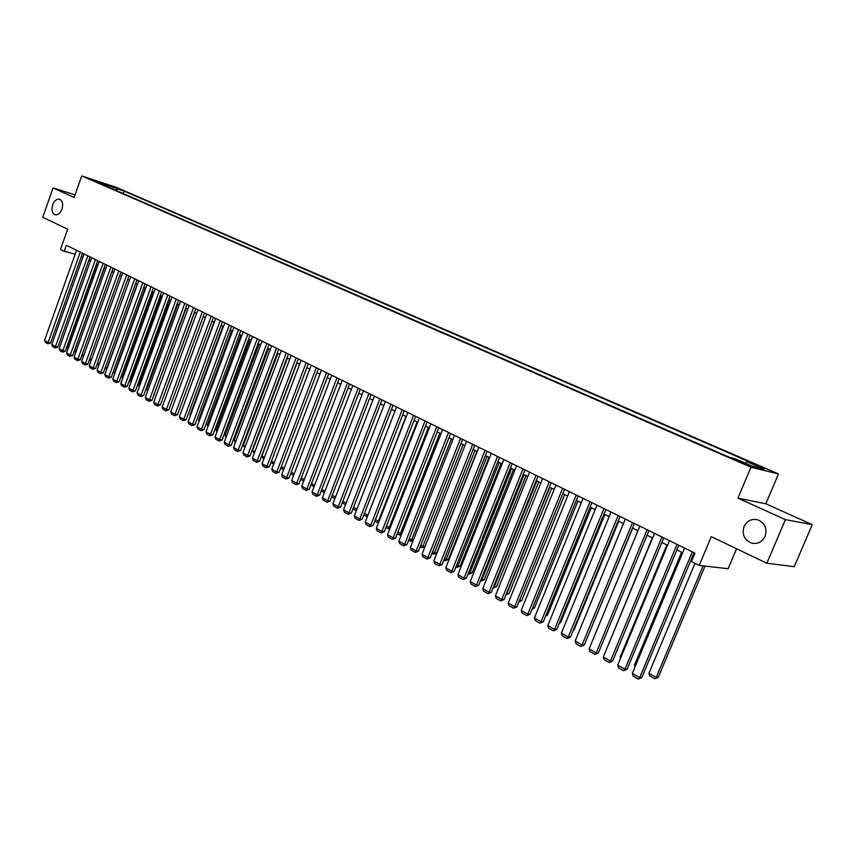 <?xml version="1.0" encoding="UTF-8"?>
<svg xmlns="http://www.w3.org/2000/svg" width="855" height="855" viewBox="0 0 855 855"><rect width="100%" height="100%" fill="white"/><g stroke="black" fill="none" stroke-linecap="round" stroke-linejoin="round"><path stroke-width="1.28" d="M61.977 209.176C60.213 213.397 57.883 215.236 54.998 214.701C52.07 213.119 51.289 209.828 52.657 204.837C54.421 200.604 56.751 198.755 59.658 199.3C62.575 200.882 63.356 204.174 61.977 209.176M765.086 536.341C762.104 542.102 757.573 544.346 751.47 543.085C744.256 539.911 741.787 534.396 744.053 526.552C747.035 520.748 751.609 518.504 757.787 519.819C764.926 523.004 767.363 528.518 765.086 536.341M90.16 179.336L97.053 181.741L90.16 179.336M778.478 473.916L116.312 187.352L81.749 175.927L750.957 467.204L778.478 473.916L765.845 503.787L737.951 498.144L785.392 519.626L812.25 524.649L765.845 503.787M812.25 524.649L794.252 566.705L766.85 563.221L711.274 536.673L699.219 565.412L728.129 568.725L736.561 548.75M75.048 194.876L53.074 187.918L42.75 217.288L67.663 229.193L60.502 249.414L64.2 251.242L75.144 254.266M785.392 519.626L766.85 563.221M699.219 565.412L691.417 561.553L694.933 553.142L66.305 245.278L64.2 251.242M746.565 464.009L735.386 459.905L741.798 462.844L749.482 465.43L746.565 464.009L746.297 464.65M103.712 185.097L103.434 184.274L96.807 182.083L729.871 457.457L735.289 458.814L752.817 466.424L764.178 469.213L746.8 461.679L751.994 462.983L124.071 191.082L117.627 188.955L115.617 190.27M103.434 184.274L95.108 180.651L117.627 188.955M737.951 498.144L750.957 467.204M53.074 187.918L74.139 197.462L81.749 175.927M81.332 256.575L82.85 257.323M88.856 260.273L90.406 261.042M96.455 264.024L98.047 264.804M104.128 267.807L105.774 268.609M111.898 271.623L113.576 272.456M119.743 275.492L121.474 276.347M127.684 279.403L129.458 280.269M135.699 283.347L137.527 284.245M143.811 287.344L145.681 288.263M152.019 291.384L153.932 292.325M160.312 295.467L162.268 296.439M168.692 299.603L170.711 300.586M177.177 303.782L179.24 304.797M185.759 308.003L187.865 309.04M194.427 312.278L196.597 313.347M203.212 316.596L205.424 317.697M212.083 320.967L214.359 322.089M221.071 325.392L223.401 326.546M230.155 329.87L232.539 331.045M239.347 334.401L241.794 335.598M248.645 338.975L251.156 340.215M258.06 343.614L260.625 344.875M267.583 348.306L270.212 349.599M277.234 353.051L279.916 354.376M286.991 357.86L289.738 359.218M296.867 362.723L299.688 364.112M306.86 367.65L309.756 369.071M316.981 372.63L319.941 374.095M327.23 377.686L330.265 379.171M337.607 382.794L340.707 384.323M348.113 387.967L351.287 389.527M358.758 393.204L362.007 394.807M369.531 398.516L372.855 400.151M380.443 403.891L383.852 405.569M391.505 409.342L394.989 411.052M402.705 414.857L406.275 416.609M414.044 420.436L417.7 422.242M425.544 426.1L429.285 427.949M437.194 431.839L441.02 433.72M448.993 437.653L452.915 439.588M460.963 443.542L464.97 445.519M473.082 449.516L477.186 451.536M485.373 455.565L489.573 457.639M497.834 461.7L502.131 463.827M510.456 467.931L514.86 470.09M523.271 474.236L527.77 476.449M536.256 480.628L540.862 482.904M549.423 487.115L554.136 489.434M564.663 494.628L521.689 600.659L519.509 600.531L562.793 493.698L567.602 496.071M576.323 500.367L581.272 502.804M590.068 507.133L595.123 509.623M604.004 514.005L609.188 516.548M618.154 520.962L623.455 523.581M632.508 528.037L637.937 530.709M647.075 535.209L652.632 537.945M661.866 542.498L667.552 545.298M676.871 549.883L682.696 552.758M692.101 557.385L692.978 557.813M745.336 463.175L746.8 461.679M123.184 193.561L124.071 191.082M109.301 185.343L108.425 187.138M692.304 551.86L639.69 677.598L641.795 677.566L694.068 552.715M684.641 548.098L632.305 673.409L639.69 677.598L638.322 679.073L633.16 676.145L632.305 673.409M641.795 677.566L638.322 679.073M703.077 565.85L656.255 677.352L648.945 673.238L695.008 563.327M658.286 677.32L654.898 678.795L656.255 677.352L658.286 677.32L705.022 566.074M654.898 678.795L649.779 675.92L648.945 673.238M677.032 544.368L624.973 669.262L627.089 669.241L678.806 545.244M669.476 540.67L617.695 665.137L624.973 669.262L623.637 670.737L618.55 667.841L617.695 665.137M627.089 669.241L623.637 670.737M661.973 537.004L610.47 661.043L612.608 661.043L663.779 537.88M654.535 533.36L603.299 656.971L610.47 661.043L609.166 662.518L604.154 659.665L603.299 656.971M612.608 661.043L609.166 662.518M647.149 529.737L596.181 652.942L598.34 652.964L648.977 530.634M639.818 526.146L589.116 648.945L596.181 652.942L594.909 654.417L589.971 651.617L589.116 648.945M598.34 652.964L594.909 654.417M632.54 522.587L582.105 644.969L584.275 645.012L634.389 523.484M625.326 519.049L575.137 641.015L582.105 644.969L580.855 646.444L575.992 643.676L575.137 641.015M584.275 645.012L580.855 646.444M635.522 665.703L634.474 665.105L681.606 552.223M634.474 665.105L635.03 666.879M620.88 657.474L620.206 657.1L666.857 544.956M620.206 657.1L620.57 658.222M606.452 649.373L652.333 537.795M618.154 515.533L568.222 637.103L570.413 637.167L620.014 516.452M611.036 512.049L561.361 633.213L568.222 637.103L567.015 638.578L562.216 635.853L561.361 633.213M570.413 637.167L567.015 638.578M587.321 637.616L632.711 528.134M603.972 508.597L554.553 629.355L556.755 629.43L605.842 509.516M596.95 505.155L547.788 625.518L554.553 629.355L553.367 630.83L548.632 628.147L547.788 625.518M556.755 629.43L553.367 630.83M573.352 629.996L574.015 630.028L618.721 521.24M573.139 630.52L574.015 630.028M589.993 501.746L541.076 621.713L543.288 621.809L591.884 502.676M583.078 498.358L534.407 617.941L541.076 621.713L539.911 623.199L535.251 620.548L534.407 617.941M543.288 621.809L539.911 623.199M559.598 622.483L560.656 622.526L604.913 514.443M559.245 623.338L560.656 622.526M576.217 495.002L527.781 614.189L530.015 614.296L578.13 495.932M569.398 491.657L521.208 610.459L527.781 614.189L526.648 615.664L522.052 613.056L521.208 610.459M530.015 614.296L526.648 615.664M546.035 615.066L547.489 615.14L591.307 507.742M545.554 616.241L547.489 615.14M562.633 488.344L514.678 606.761L516.922 606.89L564.557 489.295M555.91 485.052L508.201 603.096L514.678 606.761L513.577 608.236L509.046 605.671L508.201 603.096M516.922 606.89L513.577 608.236M532.676 607.745L534.503 607.852L577.895 501.137M532.088 609.23L534.503 607.852M549.241 481.793L501.767 599.441L504.012 599.579L551.186 482.744M542.615 478.544L495.376 595.817L501.767 599.441L500.677 600.926L496.21 598.382L495.376 595.817M504.012 599.579L500.677 600.926M521.689 600.659L518.899 602.005M536.042 475.327L489.028 592.226L491.294 592.376L537.998 476.288M529.512 472.131L482.722 588.657L489.028 592.226L487.97 593.701L483.556 591.2L482.722 588.657M491.294 592.376L487.97 593.701M549.733 487.265L506.865 593.423L509.056 593.573L551.625 488.194M506.566 593.252L506.053 594.524M509.056 593.573L505.914 594.877M523.025 468.946L476.47 585.109L478.736 585.28L525.002 469.919M516.58 465.793L470.25 581.582L476.47 585.109L475.433 586.583L471.084 584.115L470.25 581.582M478.736 585.28L475.433 586.583M536.844 480.916L494.393 586.412L496.595 586.573L538.757 481.857M493.816 586.092L494.393 586.412L493.153 587.748M496.595 586.573L493.356 587.866M524.136 474.664L482.092 579.498L484.293 579.679L526.06 475.604M481.247 579.027L482.092 579.498L480.585 580.673M484.293 579.679L481.066 580.951M511.6 468.487L469.94 572.679L472.163 572.871L513.534 469.438M468.839 572.059L469.94 572.679L468.946 574.133L468.187 573.694M472.163 572.871L468.946 574.133M510.189 462.662L464.073 578.087L466.36 578.269L512.177 463.634M503.83 459.552L457.949 574.613L464.073 578.087L463.068 579.562L458.772 577.125L457.949 574.613M466.36 578.269L463.068 579.562M497.525 456.463L451.857 571.161L454.155 571.354L499.523 457.446M491.262 453.396L445.808 567.741L451.857 571.161L450.863 572.636L446.631 570.232L445.808 567.741M454.155 571.354L450.863 572.636M485.042 450.35L439.801 564.332L442.099 564.535L487.051 451.333M478.853 447.325L433.838 560.955L439.801 564.332L438.829 565.807L434.661 563.434L433.838 560.955M442.099 564.535L438.829 565.807M499.235 462.395L457.97 565.946L460.193 566.149L501.18 463.357M456.602 565.187L457.97 565.946L456.987 567.399L455.961 566.812M460.193 566.149L456.987 567.399M472.719 444.311L427.906 557.588L430.215 557.813L474.749 445.305M466.627 441.33L422.017 554.254L427.906 557.588L426.966 559.063L422.84 556.723L422.017 554.254M430.215 557.813L426.966 559.063M487.029 456.388L446.139 559.309L448.383 559.523L488.985 457.35M444.536 558.411L446.139 559.309L445.188 560.752L443.895 560.025M448.383 559.523L445.188 560.752M460.567 438.369L416.171 550.941L418.49 551.176L462.608 439.363M454.55 435.419L410.368 547.649L416.171 550.941L415.252 552.416L411.18 550.107L410.368 547.649M418.49 551.176L415.252 552.416M474.985 450.457L434.479 552.758L436.723 552.982L476.962 451.429M432.63 551.721L434.479 552.758L433.549 554.2L431.989 553.324M436.723 552.982L433.549 554.2M448.576 432.491L404.597 544.379L406.927 544.624L450.628 433.496M442.644 429.584L398.858 541.13L404.597 544.379L403.688 545.853L399.68 543.577L398.858 541.13M406.927 544.624L403.688 545.853M463.111 444.6L422.969 546.292L425.085 546.505M420.884 545.116L422.969 546.292L422.049 547.734L420.254 546.719M425.031 546.623L422.049 547.734M436.745 426.698L393.161 537.913L395.502 538.158L438.807 427.714M430.888 423.834L387.507 534.706L393.161 537.913L392.285 539.377L388.33 537.132L387.507 534.706M395.502 538.158L392.285 539.377M451.376 438.829L411.597 539.9L413.339 540.093M409.288 538.607L411.597 539.9L410.71 541.343L408.669 540.189M413.157 540.552L410.71 541.343M425.074 420.981L381.886 531.521L384.237 531.778L427.147 421.996M419.292 418.148L376.307 528.358L381.886 531.521L381.031 532.986L377.119 530.763L376.307 528.358M384.237 531.778L381.031 532.986M439.801 433.122L400.386 533.606L401.754 533.755M397.853 532.173L400.386 533.606L399.509 535.038L397.233 533.755M401.444 534.546L399.509 535.038M413.553 415.338L370.76 525.216L373.111 525.483L415.637 416.364M407.856 412.548L365.245 522.084L370.76 525.216L369.916 526.68L366.058 524.489L365.245 522.084M373.111 525.483L369.916 526.68M428.376 427.5L389.303 527.375L390.329 527.503M386.556 525.836L389.303 527.375L388.459 528.818L385.947 527.407M389.891 528.625L388.459 528.818M402.181 409.769L359.773 518.985L362.125 519.274L404.276 410.795M396.56 407.012L354.333 515.907L359.773 518.985L358.95 520.449L355.146 518.29L354.333 515.907M362.125 519.274L358.95 520.449M417.101 421.943L378.37 521.24L379.054 521.315M375.409 519.573L378.37 521.24L377.536 522.672L374.811 521.133M378.487 522.758L377.536 522.672M390.959 404.276L348.926 512.84L351.287 513.139L393.065 405.302M385.402 401.551L343.56 509.794L348.926 512.84L348.124 514.304L344.362 512.166L343.56 509.794M351.287 513.139L348.124 514.304M379.887 398.847L338.217 506.769L340.589 507.079L381.993 399.884M374.394 396.164L332.916 503.766L338.217 506.769L337.436 508.233L333.728 506.128L332.916 503.766M340.589 507.079L337.436 508.233M368.943 393.492L327.647 500.784L330.019 501.094L371.07 394.529M363.535 390.842L322.41 497.813L327.647 500.784L326.877 502.238L323.211 500.164L322.41 497.813M330.019 501.094L326.877 502.238M405.965 416.46L367.917 515.212M364.412 513.395L367.575 515.17L366.763 516.602L363.813 514.945M367.351 516.677L366.763 516.602M394.967 411.041L356.941 509.185M353.553 507.293L356.92 509.185L356.118 510.617L352.955 508.832M342.834 501.265L346.136 503.125M345.538 504.664L342.235 502.804M358.149 388.202L317.205 494.863L319.588 495.195L360.276 389.249M352.805 385.584L312.043 491.935L317.205 494.863L316.457 496.317L312.845 494.265L312.043 491.935M319.588 495.195L316.457 496.317M332.242 495.323L335.47 497.14M334.882 498.668L331.655 496.851M347.493 382.987L306.902 489.028L309.286 489.359L349.62 384.034M342.214 380.4L301.794 486.132L306.902 489.028L306.165 490.481L302.595 488.451L301.794 486.132M309.286 489.359L306.165 490.481M321.79 489.455L324.943 491.219M324.366 492.737L321.298 490.738M336.966 377.835L296.717 483.257L299.111 483.599L339.104 378.883M331.751 375.281L291.683 480.403L296.717 483.257L296.001 484.71L292.474 482.701L291.683 480.403M299.111 483.599L296.001 484.71M311.477 483.652L314.555 485.384M313.977 486.89L311.081 484.667M326.567 372.737L286.671 477.56L289.065 477.913L328.715 373.795M321.416 370.215L281.69 474.739L286.671 477.56L285.965 479.014L282.481 477.037L281.69 474.739M289.065 477.913L285.965 479.014M301.281 477.924L304.284 479.612M303.717 481.119L301.377 479.805L300.992 478.682M316.297 367.714L276.742 471.939L279.136 472.291L318.455 368.762M311.209 365.224L271.815 469.149L276.742 471.939L276.047 473.381L272.606 471.426L271.815 469.149M279.136 472.291L276.047 473.381M306.154 362.744L266.931 466.381L269.325 466.745L308.324 363.803M301.131 360.286L262.068 463.624L266.931 466.381L266.258 467.824L262.859 465.89L262.068 463.624M269.325 466.745L266.258 467.824M296.14 357.839L257.237 460.888L259.642 461.262L298.31 358.897M291.181 355.413L252.439 458.162L257.237 460.888L256.586 462.331L253.219 460.418L252.439 458.162M259.642 461.262L256.586 462.331M291.213 472.27L294.152 473.916M293.586 475.412L291.534 474.258L291.021 472.772M281.263 466.68L284.138 468.294M283.571 469.78L281.819 468.786L281.167 466.926M273.685 464.212L272.211 463.378L271.441 461.166L274.252 462.737M286.243 352.997L247.661 455.459L250.077 455.843L288.424 354.055M281.348 350.593L242.916 452.776L247.661 455.459L247.02 456.901L243.707 455.02L242.916 452.776M250.077 455.843L247.02 456.901M264.473 457.254L261.951 455.833L297.08 362.83M263.928 458.718L262.72 458.034L261.951 455.833M276.475 348.209L238.203 450.104L240.618 450.489L278.645 349.278M271.623 345.837L233.522 447.443L238.203 450.104L237.583 451.536L234.302 449.677L233.522 447.443M240.618 450.489L237.583 451.536M254.822 451.825L252.567 450.564L287.419 358.074M254.277 453.289L252.567 450.564M266.813 343.475L228.862 444.803L231.278 445.199L268.994 344.544M262.025 341.134L224.234 442.185L228.862 444.803L228.253 446.235L225.004 444.397L224.234 442.185M231.278 445.199L228.253 446.235M245.289 446.47L243.301 445.348L277.864 353.372M244.744 447.924L243.301 445.348M257.269 338.804L219.628 439.577L222.043 439.983L259.46 339.873M252.546 336.485L215.054 436.98L219.628 439.577L219.03 440.998L215.823 439.181L215.054 436.98M222.043 439.983L219.03 440.998M235.873 441.18L234.142 440.207L268.427 348.722M235.328 442.623L234.142 440.207M247.843 334.187L210.501 434.404L212.916 434.81L250.034 335.256M243.173 331.9L205.98 431.839L210.501 434.404L209.913 435.826L206.75 434.03L205.98 431.839M212.916 434.81L209.913 435.826M226.564 435.954L225.079 435.12L259.108 344.127M226.019 437.386L225.079 435.12M238.524 329.624L201.481 429.296L203.896 429.712L240.725 330.703M233.907 327.358L197.013 426.763L201.481 429.296L200.914 430.717L197.783 428.943L197.013 426.763M203.896 429.712L200.914 430.717M217.362 430.781L216.133 430.086L249.884 339.585M216.133 430.086L216.849 432.138M229.322 325.114L192.567 424.24L194.983 424.668L231.513 326.193M224.747 322.88L188.143 421.739L192.567 424.24L192.012 425.662L188.912 423.909L188.143 421.739M194.983 424.668L192.012 425.662M208.267 425.672L207.284 425.117L240.779 335.107M207.284 425.117L207.861 426.763M220.216 320.657L183.75 419.249L186.176 419.677L222.418 321.737M215.706 318.445L179.39 416.77L183.75 419.249L183.205 420.671L180.159 418.929L179.39 416.77M186.176 419.677L183.205 420.671M199.29 420.628L198.542 420.211L231.769 330.661M198.542 420.211L198.98 421.451M211.217 316.254L175.04 414.312L177.466 414.75L213.429 317.333M206.76 314.063L170.722 411.864L175.04 414.312L174.516 415.733L171.492 414.012L170.722 411.864M177.466 414.75L174.516 415.733M190.409 415.637L189.885 415.348L222.866 326.279M189.885 415.348L190.195 416.203M202.325 311.893L166.436 409.427L168.863 409.876L204.537 312.983M197.922 309.734L162.161 407.012L166.436 409.427L165.913 410.849L162.931 409.15L162.161 407.012M168.863 409.876L165.913 410.849M181.623 410.71L214.06 321.94M193.54 307.597L157.918 404.607L160.345 405.056L195.752 308.676M189.179 305.459L153.697 402.213L157.918 404.607L157.416 406.018L154.466 404.34L153.697 402.213M160.345 405.056L157.416 406.018M172.945 405.836L205.36 317.654M184.851 303.333L149.507 399.841L151.934 400.29L187.063 304.423M180.544 301.227L145.329 397.479L149.507 399.841L149.005 401.252L146.087 399.595L145.329 397.479M151.934 400.29L149.005 401.252M176.258 299.132L141.182 395.128L143.608 395.587L178.481 300.223M172.005 297.048L137.057 392.787L141.182 395.128L140.701 396.528L137.815 394.892L137.057 392.787M143.608 395.587L140.701 396.528M162.514 399.167L194.641 312.374M167.762 294.975L132.953 390.457L135.379 390.927L169.985 296.054M163.551 292.912L128.87 388.149L132.953 390.457L132.482 391.868L129.629 390.243L128.87 388.149M135.379 390.927L132.482 391.868M154.05 394.508L186.176 308.206M153.889 394.967L154.509 394.604M159.372 290.86L124.819 385.851L127.245 386.321L161.595 291.95M155.204 288.819L120.779 383.564L124.819 385.851L124.36 387.251L121.538 385.648L120.779 383.564M127.245 386.321L124.36 387.251M145.692 389.901L146.376 390.04L177.808 304.091M145.436 390.585L146.376 390.04M151.068 286.788L116.772 381.287L119.198 381.768L153.291 287.879M146.942 284.768L112.785 379.032L116.772 381.287L116.323 382.687L113.533 381.106L112.785 379.032M119.198 381.768L116.323 382.687M137.42 385.338L138.339 385.52L169.536 300.02M137.089 386.246L138.339 385.52M142.849 282.77L108.809 376.777L111.246 377.258L145.083 283.86M138.777 280.771L104.866 374.543L108.809 376.777L108.371 378.177L105.614 376.606L104.866 374.543M111.246 377.258L108.371 378.177M129.244 380.828L130.377 381.052L161.349 295.98M128.838 381.961L130.377 381.052M134.727 278.794L100.943 372.32L103.37 372.812L136.96 279.884M130.697 276.817L97.043 370.108L100.943 372.32L100.516 373.71L97.78 372.16L97.043 370.108M103.37 372.812L100.516 373.71M121.164 376.371L122.511 376.638L153.259 291.993M120.673 377.707L122.511 376.638M126.69 274.861L93.152 367.907L95.589 368.398L128.923 275.951M122.714 272.905L89.294 365.726L93.152 367.907L92.735 369.296L90.042 367.768L89.294 365.726M95.589 368.398L92.735 369.296M113.159 371.957L114.72 372.267L145.243 288.05M114.72 372.267L112.678 373.304M118.749 270.96L85.457 363.546L87.883 364.038L120.983 272.061M114.805 269.036L81.631 361.376L85.457 363.546L85.051 364.935L82.379 363.418L81.631 361.376M87.883 364.038L85.051 364.935M105.261 367.586L107.025 367.949L137.324 284.149M107.025 367.949L104.77 368.933M110.894 267.113L77.837 359.228L80.263 359.731L113.127 268.214M106.993 265.21L74.054 357.091L77.837 359.228L77.442 360.607L74.791 359.111L74.054 357.091M80.263 359.731L77.442 360.607M97.438 363.268L99.362 363.664M99.351 363.696L96.946 364.615M103.113 263.308L70.302 354.953L72.728 355.466L105.347 264.409M99.255 261.416L66.562 352.837L70.302 354.953L69.907 356.343L67.299 354.857L66.562 352.837M72.728 355.466L69.907 356.343M89.7 358.993L91.581 359.378M91.474 359.656L89.219 360.329M95.429 259.546L62.843 350.732L65.269 351.245L97.662 260.636M91.613 257.676L59.145 348.637L62.843 350.732L62.468 352.11L59.871 350.636L59.145 348.637M65.269 351.245L62.468 352.11M82.048 354.761L83.876 355.146M83.694 355.659L81.578 356.075M81.952 355.028L81.642 356.108M87.819 255.816L55.468 346.553L57.883 347.066L90.053 256.906M84.036 253.967L51.802 344.48L55.468 346.553L55.094 347.921L52.54 346.467L51.802 344.48M57.883 347.066L55.094 347.921M104.289 267.882L74.642 350.603L76.255 350.945M74.492 350.518L74.032 351.822M75.988 351.704L74.267 351.961M80.285 252.129L48.169 342.417L50.584 342.93L82.529 253.23M76.555 250.301L44.546 340.365L48.169 342.417L47.805 343.785L45.272 342.353L44.546 340.365M50.584 342.93L47.805 343.785M96.775 264.174L67.342 346.499L68.721 346.799M67.021 346.328L66.562 347.622M68.368 347.782L66.968 347.846M742.728 463.239L743.048 462.48M751.47 543.085L754.42 543.524"/></g></svg>
